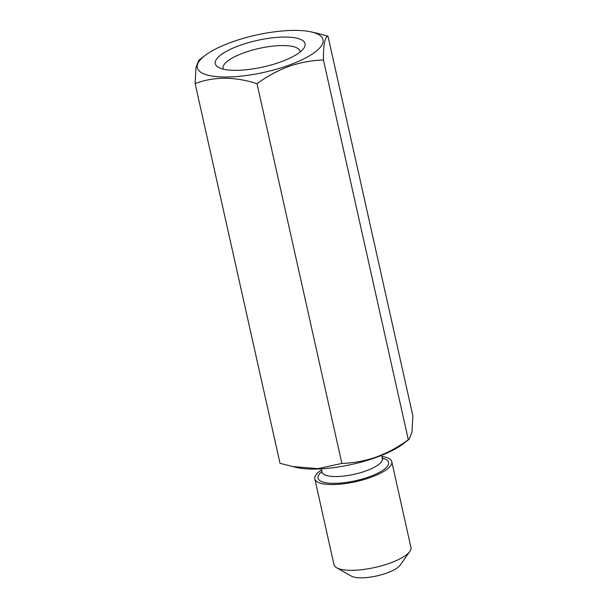 <?xml version="1.0" encoding="UTF-8"?>
<svg xmlns="http://www.w3.org/2000/svg" width="608" height="608" viewBox="0 0 608 608"><rect width="100%" height="100%" fill="white"/><g stroke="black" fill="none" stroke-linecap="round" stroke-linejoin="round"><path stroke-width="0.91" d="M223.318 69.16A39.429 11.658 167.4 0 1 223.068 68.423A39.429 11.658 167.4 0 1 244.355 52.645A39.429 11.658 167.4 0 1 300.025 51.224A39.429 11.658 167.4 0 1 300.109 51.992M240.114 45.319A46.003 13.604 -12.6 0 0 218.409 67.351A46.003 13.604 -12.6 0 0 280.242 62.069A46.003 13.604 -12.6 0 0 303.787 48.268A46.003 13.604 -12.6 0 0 288.42 37.134A46.003 13.604 -12.6 0 0 240.114 45.319M232.089 41.975A64.402 19.046 -12.6 0 0 204.896 55.594A64.402 19.046 -12.6 0 0 214.806 76.418A64.402 19.046 -12.6 0 0 288.268 65.421A64.402 19.046 -12.6 0 0 311.007 31.874A64.402 19.046 -12.6 0 0 232.089 41.975M204.896 55.594L198.862 60.238L195.981 67.404L195.13 83.6C214.1 76.448 234.726 76.479 257.009 83.699C267.102 76.304 277.765 70.528 288.998 66.371C300.428 62.464 311.904 60.329 323.433 59.979C323.342 44.87 324.862 36.928 327.986 36.153L316.152 33.007M327.986 36.153L412.87 415.887L412.026 432.03L409.138 439.25L403.104 443.893A64.402 19.046 167.4 0 1 375.911 457.512A64.402 19.046 167.4 0 1 296.993 467.613L280.014 463.326L195.13 83.6M409.138 439.25L408.31 439.713C398.339 447.032 387.676 452.816 376.322 457.041C365.028 460.925 353.544 463.053 341.886 463.433L317.916 468.654L291.855 466.48M409.845 551.403L400.125 565.212A26.288 7.775 167.4 0 1 386.673 573.101A26.288 7.775 167.4 0 1 351.34 576.118L336.672 567.766A39.429 11.658 -12.6 0 0 389.667 563.236A39.429 11.658 -12.6 0 0 409.845 551.403A39.429 11.658 -12.6 0 0 410.947 547.458L391.78 461.692A39.429 11.658 167.4 0 1 370.492 477.47A39.429 11.658 167.4 0 1 314.822 478.891A39.429 11.658 167.4 0 1 321.579 469.954M381.862 456.479A39.429 11.658 167.4 0 1 391.78 461.692M314.822 478.891L333.99 564.665A39.429 11.658 -12.6 0 0 336.672 567.766M341.886 463.433L257.009 83.699M408.31 439.713L323.433 59.979M322.05 473.001L322.058 472.127A30.886 9.135 -12.6 0 0 365.674 471.01A30.886 9.135 -12.6 0 0 382.348 458.652L381.611 455.354M382.227 458.136A36.146 10.686 167.4 0 1 369.064 476.87A36.146 10.686 167.4 0 1 328.077 483.071A36.146 10.686 167.4 0 1 321.944 471.61M322.058 472.127L321.328 468.829M382.348 458.652L382.728 459.435M311.007 31.874L316.152 32.999"/></g></svg>
